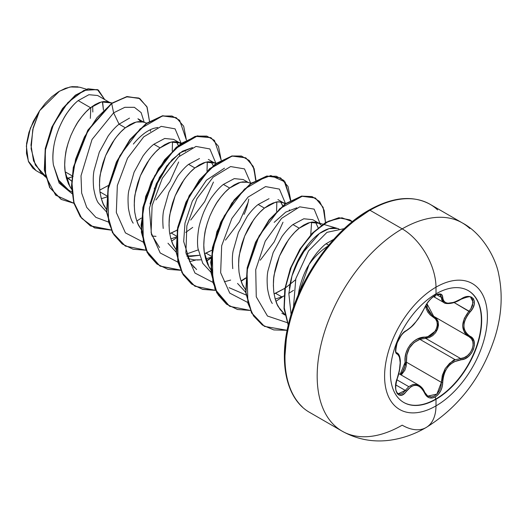 <?xml version="1.0" encoding="UTF-8"?>
<svg xmlns="http://www.w3.org/2000/svg" width="527" height="527" viewBox="0 0 527 527"><rect width="100%" height="100%" fill="white"/><g stroke="black" fill="none" stroke-linecap="round" stroke-linejoin="round"><path stroke-width="0.79" d="M468.147 290.561A64.551 37.265 -60 0 1 477.844 342.339A64.551 37.265 -60 0 1 435.717 399.077L436.027 399.262A64.551 37.265 -60 0 1 399.71 399.446A64.551 37.265 -60 0 1 395.131 346.766A64.551 37.265 -60 0 1 436.027 293.849A12022.174 6941.038 -120 0 0 435.994 287.175A72.693 41.969 -60 0 1 487.396 316.859A72.693 41.969 -60 0 1 435.994 405.889A72.693 41.969 120 0 0 487.396 316.859A72.693 41.969 120 0 0 435.994 287.175A72.693 41.969 120 0 0 384.591 376.212A72.693 41.969 120 0 0 435.994 405.889A12022.174 6941.038 -120 0 0 436.027 399.262A64.551 37.265 -60 0 1 390.382 372.905A64.551 37.265 -60 0 1 436.027 293.849A64.551 37.265 -60 0 1 481.671 320.199A64.551 37.265 -60 0 1 436.027 399.262A12022.174 6941.038 60 0 1 435.994 405.889A47.819 27.608 60 0 1 426.086 427.549A47.819 27.608 -120 0 0 435.994 405.889A72.693 41.969 -60 0 1 384.591 376.212A72.693 41.969 -60 0 1 435.994 287.175A12022.174 6941.038 60 0 1 436.027 293.849A64.551 37.265 -60 0 1 472.344 293.658A64.551 37.265 -60 0 1 476.922 346.344A64.551 37.265 -60 0 1 436.027 399.262L435.717 399.077A64.551 37.265 120 0 0 476.612 346.16A64.551 37.265 120 0 0 472.034 293.48M424.709 307.781A1.028 0.567 -157.3 0 1 424.512 307.979C419.36 318.552 413.306 326.081 406.357 330.567C399.604 333.051 392.009 352.622 397.239 354.072C401.139 357.451 401.139 365.527 397.239 378.3C392.016 390.744 399.598 401.574 406.357 391.284C413.3 382.885 419.347 383.425 424.512 392.905C426.89 397.925 430.48 399.268 435.276 396.936L435.717 399.077L435.276 396.936L438.273 394.453L440.684 390.915L442.232 386.726L443.042 378.281L444.011 374.21L445.644 370.362L447.93 366.884L450.756 363.992L453.978 361.805L464.768 358.788L468.437 356.476L471.448 353.156L473.483 349.269L474.386 345.251L474.083 341.503L472.581 338.387L467.508 334.461L465.545 332.05L464.313 329.151L463.885 325.851L464.307 322.34L465.545 318.776L467.502 315.298L472.653 308.407L474.148 304.619L474.346 301.213L473.292 298.578L471.158 296.971L468.18 296.517L464.636 297.254L453.978 302.36L447.937 303.209L445.651 302.656L444.011 301.47L443.042 299.711L442.199 295.192L440.559 294.02L438.069 294.112L435.276 295.304C430.48 298.414 426.89 302.636 424.512 307.979A1.028 0.567 22.7 0 0 424.709 307.781A1.028 0.567 22.7 0 0 424.709 307.518M434.821 297.004L435.276 295.304L432.048 297.65L428.971 300.805L426.376 304.395L420.921 314.784L416.093 321.569L410.968 327.175L406.357 330.567A1.028 0.856 63.4 0 1 405.974 331.009A1.028 0.856 -116.6 0 0 406.357 330.567L403.886 332.339L401.284 335.264L397.075 342.958L395.929 346.838L395.586 350.205L396.047 352.715L397.239 354.072A1.028 0.949 -64.4 0 0 396.857 352.813L396.712 352.734M470.842 308.875L473.174 302.155L470.756 297.557L472.772 299.903L472.627 305.291L471.204 308.302L469.03 311.161C460.644 322.096 460.644 330.613 469.03 336.7L471.428 338.723L472.851 341.667L473.127 345.257L472.225 349.078L470.236 352.695L467.409 355.672L464.063 357.675L460.558 358.505L425.638 338.341L429.241 337.59L432.68 335.64L435.585 332.689L437.601 329.072L438.484 325.218L438.135 321.595L436.613 318.611L434.762 316.931L438.28 322.188L437.417 329.52L425.638 338.341A1.028 0.514 88.6 0 1 425.348 337.109L417.213 339.118L413.491 341.47L410.263 344.684L407.753 348.591L406.06 352.978L405.197 357.609L405.125 362.266C403.491 349.632 413.991 336.634 425.348 337.109C435.388 337.603 441.955 320.66 433.161 316.997L425.717 305.7L426.218 308.677L427.733 312.024L430.104 314.843L435.519 318.94L436.962 321.72L437.311 325.08L436.508 328.637L434.637 331.977L431.929 334.685L428.721 336.45L425.348 337.109A1.028 0.514 -91.4 0 0 425.638 338.341L419.9 339.335L455.295 359.77L460.558 358.505L425.638 338.341L419.9 339.335C410.421 343.4 405.942 351.022 406.462 362.194L401.231 375.033L404.861 370.244L406.152 366.305L406.462 362.194L405.125 362.266L404.901 366.074L403.761 369.723L401.805 372.82L400.138 374.401L405.125 362.266L406.462 362.194L441.382 382.358L440.954 386.423L439.558 390.323L437.338 393.616L434.564 395.915L431.567 396.95L427.575 396.034M417.437 384.578L413.142 384.394L408.774 386.66L405.309 390.428A1.028 0.527 35.2 0 1 406.357 391.284A1.028 0.527 -144.8 0 0 405.309 390.428L395.823 384.947L405.309 390.428L408.774 386.66L396.864 379.783L408.774 386.66L413.142 384.394L418.576 385.059M421.528 387.352L424.466 392.134A1.028 0.553 157.4 0 1 424.709 392.345A1.028 0.553 157.4 0 1 424.512 392.905A1.028 0.553 -22.6 0 0 424.709 392.345C423.537 389.282 421.64 386.93 419.005 385.29L417.575 384.624M398.228 393.788L405.309 390.428L403.155 392.865L400.849 394.11L398.247 393.801C397.43 392.635 393.616 391.68 397.325 378.406L397.325 378.406C399.288 373.472 401.001 363.406 400.138 359.164C399.736 355.791 398.715 353.709 397.081 352.932L396.594 352.649M435.994 287.175A47.819 27.608 -120 0 0 402.187 228.856A120.222 69.412 120 0 0 326.015 327.405A120.222 69.412 120 0 0 334.54 425.526A120.222 69.412 -60 0 1 326.015 327.405A120.222 69.412 -60 0 1 402.187 228.856L369.974 210.26A120.222 69.412 120 0 0 293.809 308.809A120.222 69.412 120 0 0 302.333 406.93A120.222 69.412 -60 0 1 293.809 308.809A120.222 69.412 -60 0 1 369.974 210.26A2.049 1.186 -120 0 0 368.953 210.154A2.049 1.186 60 0 1 369.974 210.26A120.222 69.412 -60 0 1 437.621 209.911A120.222 69.412 120 0 0 369.974 210.26L402.187 228.856A120.222 69.412 -60 0 1 469.827 228.507A120.222 69.412 120 0 0 402.187 228.856A47.819 27.608 60 0 1 435.994 287.175M426.086 427.549A47.819 27.608 60 0 1 402.187 425.177A120.222 69.412 -60 0 1 334.54 425.526M328.65 245.187L326.141 243.737L333.822 239.238L326.141 243.737C324.171 245.015 321.147 247.973 317.076 252.611C313.091 257.756 310.416 261.741 309.046 264.567A48.227 27.845 -60 0 1 327.781 246.241A48.227 27.845 120 0 0 309.046 264.567C305.271 270.456 302.07 278.328 299.455 288.177L298.163 295.166M68.2 178.192L66.112 176.986L71.6 181.038L68.2 178.192L66.547 178.6L71.896 176.94L68.2 178.192M110.321 102.824L107.119 101.665L103.43 101.573L99.353 102.561L95.018 104.623L90.558 107.719L101.434 101.928L110.321 102.824L97.653 95.506L88.905 94.708L78.2 100.591L90.558 107.719L86.092 111.79L81.757 116.737L77.68 122.455L73.991 128.819L70.789 135.683L68.187 142.889L66.257 150.274L65.078 157.672L64.702 164.898L65.15 171.802L66.442 178.225L68.556 184.015L71.606 189.226L69.92 186.63L65.15 171.802L72.021 175.774L65.15 171.809C64.419 167.013 64.557 161.071 65.572 153.983C65.908 150.202 67.647 144.102 70.789 135.683C74.485 127.587 77.443 122.192 79.682 119.51C83.655 114.128 87.278 110.202 90.558 107.719L78.2 100.591C74.953 103.114 71.382 107.073 67.489 112.462C65.131 115.446 62.219 120.861 58.767 128.707M73.167 176.433L72.219 176.822M53.701 147.079C52.74 154.187 52.654 160.175 53.431 165.037L58.662 180.135C60.183 183.324 63.523 186.663 68.681 190.155L71.81 191.96M129.51 118.12L119.062 124.181L125.334 127.797L120.867 131.869L116.533 136.816L112.462 142.534L108.766 148.897L105.565 155.761L102.963 162.968L101.032 170.353L99.86 177.751L99.478 184.977L99.926 191.881L101.217 198.304L103.332 204.094L106.382 209.305L104.695 206.709C102.917 204.417 101.322 199.476 99.926 191.881L106.797 195.853L99.926 191.881C99.3 183.844 99.445 177.902 100.347 174.062L105.565 155.761L114.458 139.589C118.358 134.286 121.987 130.353 125.334 127.797L119.062 124.181C115.723 126.73 112.093 130.663 108.18 135.973L99.293 152.151L94.076 170.438C93.141 174.898 93.002 180.833 93.654 188.251C94.906 195.438 96.494 200.379 98.417 203.073L106.579 211.966M107.943 196.512L106.994 196.894M106.678 197.019L101.329 198.712L106.678 197.019M181.848 143.278L176.677 141.816L172.981 141.723L168.91 142.718L164.576 144.78L160.109 147.876L170.985 142.086L179.872 142.982L173.607 139.359L164.714 138.469L153.838 144.26L160.109 147.876L155.643 151.947L151.308 156.894L147.237 162.612L143.542 168.976L140.347 175.84L137.738 183.047L135.814 190.431L134.635 197.823L134.253 205.056L134.701 211.959L135.992 218.382L138.114 224.166L141.164 229.383L139.471 226.788C137.692 224.495 136.104 219.555 134.701 211.959C134.075 203.923 134.22 197.981 135.123 194.14L140.347 175.84L149.233 159.661C153.133 154.365 156.763 150.432 160.109 147.876L153.838 144.26C150.485 146.822 146.855 150.748 142.969 156.038L134.082 172.204L128.858 190.504C127.942 194.443 127.804 200.385 128.43 208.336C129.8 215.846 131.388 220.793 133.206 223.171M152.033 236.056L156.012 236.333M177.177 230.115L169.714 233.645L171.229 233.046L176.347 236.004L171.229 233.046L177.171 230.134M177.5 236.669L170.88 238.863L176.229 237.176M199.489 158.541L188.613 164.338L194.885 167.955L190.418 172.019L186.09 176.973L182.013 182.691L178.317 189.055L175.122 195.919L172.513 203.126L170.59 210.51L169.411 217.901L169.029 225.134L169.477 232.038L170.768 238.461L172.889 244.245L175.939 249.462L174.246 246.867C172.467 244.574 170.88 239.633 169.477 232.038C168.857 223.995 168.996 218.059 169.905 214.219L175.122 195.919L184.009 179.74C187.915 174.444 191.538 170.511 194.885 167.955L188.613 164.338C185.254 166.907 181.631 170.834 177.737 176.123L168.844 192.322L163.627 210.622C162.698 214.963 162.56 220.899 163.212 228.435L163.212 228.441M167.981 243.25L176.13 252.123M186.815 256.135L190.774 256.412L199.39 255.325M204.489 253.724L206.004 253.125L211.123 256.082L206.004 253.125L211.953 250.206L204.489 253.724M211.004 257.255L205.662 258.941L211.004 257.255M187.836 258.48L194.186 259.89L200.985 259.798L197.052 260.028M243.164 179.523L234.278 178.62L223.395 184.417L229.66 188.034L225.2 192.098L220.866 197.052L216.788 202.77L213.099 209.133L209.898 215.998L207.289 223.204L205.365 230.589L204.186 237.98L203.804 245.213L204.259 252.117L205.543 258.54L207.664 264.323L210.714 269.541L209.028 266.945L204.259 252.117C203.527 247.328 203.666 241.386 204.68 234.298C205.01 230.51 206.755 224.41 209.898 215.998C213.587 207.901 216.551 202.506 218.784 199.819C222.763 194.443 226.386 190.51 229.66 188.034L223.395 184.417C220.134 186.874 216.511 190.8 212.513 196.202C210.036 199.318 207.071 204.707 203.633 212.368C200.649 220.167 198.91 226.267 198.409 230.655C197.394 237.69 197.256 243.626 197.981 248.474L202.743 263.309L210.905 272.202M211.202 272.393L212.315 273.078M269.04 198.699L258.171 204.489L264.442 208.112L259.976 212.177L255.641 217.124L251.563 222.849L247.874 229.212L244.673 236.076L242.071 243.283L240.141 250.668L238.962 258.059L238.586 265.292L239.034 272.195L240.325 278.612L242.44 284.402L245.49 289.619L243.803 287.017C242.018 284.732 240.431 279.791 239.034 272.195C238.408 264.152 238.547 258.21 239.456 254.376L244.673 236.076L253.566 219.897C257.466 214.594 261.089 210.668 264.442 208.112L258.171 204.489C254.798 207.078 251.175 211.004 247.295 216.274L238.408 232.447L233.184 250.753C232.262 254.851 232.124 260.799 232.763 268.592L232.776 268.671M237.539 283.414L245.681 292.281M284.916 288.269L274.047 293.882L275.555 293.282L281.826 296.905L275.213 299.099L281.826 296.905L275.555 293.282L284.909 288.295M291.102 314.533L288.836 293.532L292.004 275.845L300.772 255.213L319.454 233.481L329.079 228.619L337.432 228.428L316.859 222.387L312.089 222.038L308.012 223.033L303.684 225.095L299.217 228.191L310.093 222.401L318.98 223.29L312.709 219.673L303.822 218.777L292.946 224.568L299.217 228.191L294.751 232.255L290.417 237.203L286.345 242.927L282.65 249.291L279.448 256.155L276.846 263.362L274.916 270.746L273.737 278.137L273.361 285.37L273.809 292.274L275.101 298.69L277.215 304.481L280.133 309.507L284.896 314.619L278.579 307.096C276.8 304.81 275.206 299.87 273.809 292.274C273.184 284.231 273.322 278.289 274.231 274.448L279.448 256.155L288.341 239.976C292.241 234.673 295.871 230.747 299.217 228.191L292.946 224.568C289.606 227.117 285.977 231.05 282.064 236.366L273.17 252.552L267.96 270.845C267.024 275.278 266.886 281.214 267.538 288.651C268.81 295.884 270.397 300.825 272.301 303.466M281.859 313.229L284.982 315.034M102.376 101.724L103.463 110.143L102.699 102.627M108.509 185.405L99.728 190.109L108.503 185.445M137.929 118.766L144.102 122.323M146.704 123.087L141.901 121.737L138.206 121.645L134.135 122.639L129.8 124.701L125.334 127.797L136.21 122.007L143.048 122.014M150.617 131.322L150.314 130.156M179.588 155.939L179.694 153.028M178.824 146.625L176.393 141.77L178.416 145.485M179.872 142.982L181.097 143.818M185.096 150.235L185.392 151.401M214.654 163.06L211.452 161.894L207.757 161.802L203.685 162.797L199.351 164.859L194.885 167.955L205.761 162.164L214.654 163.06L208.343 159.417M192.724 227.394L185.741 232.387M244.034 214.39C245.845 210.945 247.433 205.846 248.797 199.087M251.03 183.324L246.228 181.973L242.539 181.881L238.461 182.876L234.126 184.937L229.66 188.034L240.536 182.243L247.374 182.25M283.151 206.841L280.72 202.006M277.933 199.595L285.173 203.857M285.805 203.402L281.003 202.052L277.314 201.96L273.236 202.954L268.902 205.016L264.442 208.112L275.318 202.322C277.551 201.413 280.516 201.716 284.205 203.211M289.31 210.095L289.422 210.464M285.272 288.058L295.509 279.837M318.15 227.756L315.495 222.084M318.98 223.29L321.384 225.253M293.493 290.337L288.849 293.361L293.493 290.337M283.974 295.95L281.826 296.905L283.974 295.95M325.587 244.166L326.141 243.737L327.794 244.686M86.408 89.195L79.656 87.212L70.098 86.955L59.472 91.184L39.597 110.742L33.234 127.593L30.974 145.103L33.537 160.847L40.941 172.625L45.605 177.079M45.342 175.972L35.368 165.076L31.1 148.64L32.786 129.444L39.597 110.742L30.382 128.166L26.35 146.071L28.333 161.163L36.067 170.616L43.076 174.668M78.2 100.591C63.075 112.528 49.927 142.237 53.431 165.037L59.156 183.067L71.982 193.64L59.156 183.067L53.431 165.037L58.701 180.142L68.681 190.155M90.446 225.905L80.321 216.735L73.872 203.158L71.507 186.268L73.299 167.441L87.818 130.195L111.711 103.536L97.067 117.62L84.445 136.908L75.605 159.187L71.856 181.894L73.899 202.394L81.718 218.343L94.596 227.934L111.204 230.134L90.591 225.991L80.519 216.775L74.116 203.178L71.797 186.294L73.609 167.487L88.141 130.307L111.711 103.536L113.615 112.837L119.062 124.181L113.615 112.837L92.027 139.484L81.013 175.787L81.659 193.073L86.731 207.414L95.874 217.368L108.298 221.986L95.874 217.368L86.731 207.414L81.659 193.073L81.013 175.787L92.027 139.484L113.615 112.837L124.827 107.317L134.378 107.317L141.124 112.594L144.233 122.363L141.124 112.594L134.378 107.317L124.827 107.317L113.615 112.837L111.711 103.536L126.52 96.843L138.818 98.029L146.868 106.625L149.484 121.23L147.125 107.212L139.813 98.556L127.185 96.718L111.421 103.371L126.895 96.553L139.668 98.47L127 96.533L111.421 103.371L87.851 130.143L73.319 167.322L71.507 186.123L73.826 203.014L80.229 216.61L90.301 225.826L111.118 229.95M73.899 203.264L55.664 195.207L45.645 176.183L45.236 150.577L53.583 124.135L67.838 102.607L83.898 90.387L97.396 89.577L104.715 99.583L98.391 90.091L88.233 88.958L75.644 95.354L62.825 108.707L52.107 127.369L45.539 148.785L44.604 169.925L49.946 187.691L61.257 199.437L73.899 203.264M61.112 199.351L49.657 187.52L44.314 169.753L45.25 148.621L51.817 127.198L62.535 108.542L75.354 95.183L87.943 88.793L98.246 90.005M98.108 89.926L87.95 88.786L75.361 95.183L62.542 108.536L51.817 127.198L45.25 148.621L44.314 169.76L49.663 187.526L61.257 199.437M337.432 228.428L339.019 229.034C334.026 226.768 327.886 227.987 320.607 232.677C313.301 237.611 306.694 245.121 300.772 255.213C294.909 265.377 291.115 276.365 289.376 288.177M311.622 222.098L310.739 234.838L311.622 222.098M307.649 245.029L295.074 266.952L307.643 245.029M245.984 294.968L229.1 287.676M276.846 202.019L276.576 211.294M194.239 267.518L193.468 266.741M198.192 249.91L186.143 254.119M159.549 247.519L151.46 234.502L149.358 208.277L159.352 177.5L171.96 159.793L182.507 151.19L192.5 147.573L179.707 153.014L166.809 165.84L156.295 183.785L150.03 203.962M207.295 161.861L207.019 171.137L207.289 161.868M172.243 151.065L172.513 141.789L172.25 151.058M154.259 188.778L169.253 162.803L154.253 188.791M293.473 307.254L295.818 278.658L308.565 250.918L326.957 232.354L344.283 228.632L326.957 232.354L308.565 250.918L295.818 278.658L293.473 307.254M287.162 322.636L267.472 316.035L256.267 296.846L255.727 269.659L265.246 241.155L281.583 218.369L299.711 206.828L314.132 209.127L320.324 224.225L314.132 209.127L299.711 206.828L281.583 218.369L265.246 241.155L255.727 269.659L256.267 296.846L267.472 316.035L287.162 322.636M247.407 302.294L229.752 293.117L220.655 272.742L221.669 245.773L231.86 218.455L248.039 197.105L265.549 186.591L279.409 189.094L285.515 203.613L279.409 189.094L265.549 186.591L248.039 197.105L231.86 218.455L221.669 245.773L220.655 272.742L229.752 293.117L247.407 302.294M282.992 222.242L274.218 241.86L260.246 260.219M230.648 280.081L224.344 281.754M212.631 282.215L195.003 273.072L185.893 252.756L186.854 225.852L196.973 198.567L213.092 177.191L230.582 166.558L244.488 168.897L250.72 183.231L244.488 168.897L230.582 166.558L213.092 177.191L196.973 198.567L186.854 225.852L185.893 252.756L195.003 273.072L212.631 282.215M248.224 202.144L239.449 221.762L225.484 240.121M195.866 260.002L189.568 261.675M177.856 262.143L160.201 252.967L151.104 232.585L152.112 205.616L162.303 178.297L178.488 156.947L195.998 146.434L209.851 148.937L215.958 163.456L209.851 148.937L195.998 146.434L178.488 156.947L162.303 178.297L152.112 205.616L151.104 232.585L160.201 252.967L177.856 262.143M213.448 182.065L204.68 201.67L190.728 220.029M143.08 242.058L125.426 232.888L116.329 212.506L117.337 185.537L127.527 158.219L143.713 136.868L161.222 126.355L175.076 128.858L181.183 143.377L175.076 128.858L161.222 126.355L143.713 136.868L127.527 158.219L117.337 185.537L116.329 212.506L125.426 232.888L143.08 242.058M178.666 162L169.885 181.617L155.92 199.977M136.822 221.011L141.368 218.046M186.406 140.03L179.648 120.294L172.026 116.012L162.369 116.026L140.136 128.858L119.879 155.728L107.982 189.713L108.529 221.92L113.825 234.647L122.178 243.955L133.12 249.245L145.979 250.213L125.386 246.083L112.738 232.782L106.882 212.309L108.384 187.586L116.678 162.191L130.176 139.793L146.486 123.621L162.797 115.94L176.295 117.725L183.679 126.216L186.406 140.03M171.598 241.089L176.143 238.125M221.182 160.109L214.423 140.373L206.801 136.091L197.144 136.104L174.911 148.937L154.655 175.807L142.764 209.792L143.311 241.998L148.601 254.725L156.954 264.034L167.896 269.323L180.754 270.292L160.142 266.148L147.507 252.841L141.658 232.361L143.166 207.645L151.466 182.25L164.964 159.859L181.275 143.693L197.579 136.012L211.077 137.804L218.455 146.295L221.182 160.109M206.373 261.168L210.919 258.204L206.373 261.168M255.964 180.188L254.139 168.666L249.199 160.452L241.577 156.17L231.92 156.176L209.687 169.015L189.437 195.886L177.54 229.871L178.086 262.077L183.376 274.804L191.736 284.112L202.671 289.402L215.53 290.37L194.931 286.233L182.289 272.927L176.433 252.459L177.935 227.736L186.229 202.348L199.726 179.957L216.03 163.778L232.341 156.091L245.839 157.876L253.23 166.367L255.964 180.188M241.149 281.247L245.694 278.282M290.739 200.267L283.974 180.53L276.359 176.249L266.695 176.262L244.469 189.094L224.212 215.965L212.315 249.95L212.862 282.156L218.152 294.883L226.511 304.184L237.446 309.481L250.305 310.449L229.713 306.312L217.065 293.012L211.215 272.531L212.717 247.809L221.011 222.414L234.515 200.016L250.826 183.851L267.136 176.17L280.634 177.961L288.012 186.453L290.739 200.267M275.924 301.325L283.44 296.2M325.495 222.552L324.171 210.352L319.553 201.459L312.076 196.584L302.399 196.156L279.797 208.666L259.073 235.892L247.005 270.549L247.901 303.216L253.559 315.943L262.367 325.047L273.796 329.928L287.123 330.297L264.475 326.384L251.834 313.078L245.99 292.604L247.492 267.881L255.793 242.492L269.284 220.102L285.594 203.929L301.899 196.248L315.396 198.033L323.123 207.315L325.495 222.552M352.339 221.643L341.931 217.789L328.835 221.07L314.85 231.116L301.852 246.768L291.576 266.234L285.403 287.294L284.218 307.59L288.302 324.882L284.27 308.216L285.166 288.677L290.766 268.276L300.311 249.152L312.597 233.342L326.088 222.539L339.098 217.915L349.954 219.95L352.339 221.643M176.15 117.64L162.507 115.769L146.196 123.456L129.886 139.629L116.388 162.02L108.094 187.421L106.592 212.137L112.449 232.611L125.242 245.997L112.508 232.723L106.599 212.223L108.088 187.441L116.408 161.98L129.952 139.536L146.315 123.364L162.659 115.742L176.15 117.64M180.669 270.107L159.918 266.016L145.953 250.16L141.052 225.398L145.696 196.373L158.469 168.574L176.328 147.237L195.234 136.328L210.787 137.639L197.289 135.847L180.985 143.522L164.674 159.694L151.177 182.078L142.876 207.473L141.368 232.196L147.217 252.677L159.997 266.063M245.694 157.79L232.051 155.926L215.741 163.614L199.437 179.786L185.939 202.177L177.645 227.572L176.143 252.288L181.999 272.762L194.786 286.148M280.489 177.882L266.846 176.005L250.536 183.679L234.225 199.852L220.721 222.242L212.427 247.644L210.925 272.367L216.775 292.841L229.568 306.233L215.003 289.178L210.662 262.4L216.933 231.518L231.821 203.066L251.438 183.034L270.832 175.544L285.087 181.934L290.449 200.425M315.251 197.954L301.609 196.084L285.305 203.765L268.994 219.937L255.503 242.328L247.203 267.716L245.701 292.432L251.544 312.906L264.33 326.299L251.61 313.025L245.707 292.518L247.196 267.742L255.523 242.282L269.066 219.845L285.423 203.672L301.767 196.051L315.251 197.954M349.809 219.871L338.756 217.75L325.686 222.44L312.142 233.342L299.837 249.278L290.318 268.52L284.797 289.013L284.027 308.585L288.229 325.199L284.027 308.545L284.811 288.934L290.357 268.408L299.922 249.139L312.274 233.211L325.844 222.348L338.92 217.737L349.809 219.871M157.731 127.494L154.088 128.252C147.283 130.334 140.38 135.604 133.364 144.069M224.489 168.166L206.406 180.221L192.322 201.143L184.977 223.152L183.686 241.531L190.366 262.901L196.617 269.547M296.826 207.809L285.759 212.091L274.178 222.348M289.692 209.917L289.534 210.859M245.734 277.887L241.05 280.957M215.444 290.186L202.533 289.277L191.538 284.013L183.139 274.719L177.816 261.978L177.25 229.7L189.186 195.636L209.515 168.739L231.788 155.979L241.445 156.045L249.04 160.412L253.928 168.732L255.674 180.346M210.952 257.808L206.274 260.885M298.249 294.962L309.046 264.567M315.462 222.078L318.11 227.789M295.515 279.797L285.272 288.032M280.7 201.999L282.749 205.721M199.384 255.305L186.802 256.102M211.136 161.842L213.185 165.57M179.681 153.034L179.588 155.946M368.953 210.154C392.523 196.933 412.898 194.983 430.085 204.305L462.291 222.901C482.594 233.547 496.124 258.744 498.805 274.798C502.929 295.021 501.625 315.864 494.906 337.326C481.974 376.95 459.037 407.022 426.093 427.542C414.406 434.386 402.042 438.648 388.985 440.341C372.339 442.357 356.707 439.287 342.076 431.132L309.869 412.536C286.78 399.776 278.302 363.452 288.822 322.741C299.692 277.505 333.578 229.976 368.953 210.154A2.049 1.186 60 0 0 368.531 211.096L352.227 222.361M336.549 236.9L322.102 254.159L309.441 273.467L299.053 294.092L291.326 315.232M286.576 336.074L284.969 355.824M92.838 112.014L92.666 106.138M78.029 86.823L71.982 86.659L65.394 88.319L58.563 91.738L51.811 96.757L45.375 103.2L39.597 110.742L33.372 121.269L28.932 132.415L26.587 143.397L26.495 153.449L28.623 161.875L32.839 168.166L36.271 170.735M90.802 107.528L90.341 118.358M140.874 121.599L137.969 118.786M433.161 316.997A1.028 0.613 118.1 0 1 434.077 316.523A1.028 0.613 -61.9 0 0 433.161 316.997M434.11 316.543L431.152 314.481L428.846 311.806L427.364 308.618L426.929 303.684L433.675 316.299M466.388 334.816L464.359 332.287L462.647 325.758L464.359 318.295L469.03 311.161L454.136 302.564L470.044 312.05C479.577 302.083 471.988 291.279 460.914 299.086L460.914 299.086C449.755 305.067 443.694 304.527 442.746 297.459A1.028 0.83 -179.5 0 1 441.382 297.419L436.771 294.758L441.382 297.419L444.004 302.636L442.799 301.668L441.738 299.81L441.382 297.419A1.028 0.83 0.5 0 0 442.746 297.459C442.469 293.651 439.979 292.933 435.276 295.304L435.598 294.099M453.306 302.603L446.968 303.499M440.052 294.534L441.382 297.419L440.954 295.41L439.558 294.336M398.214 353.953L399.209 355.89M396.93 392.549L395.803 389.894M440.078 294.547L436.514 294.856C431.672 297.221 427.733 301.53 424.709 307.788L418.55 318.446L414.775 323.275C413.194 325.515 410.263 328.09 405.974 331.009C402.582 333.018 399.631 337.017 397.127 343.005C395.507 350.126 395.375 353.38 396.739 352.747L396.857 352.813A1.028 0.949 115.6 0 1 397.239 354.072L398.498 355.119L399.426 356.931L400.177 362.616L399.426 370.224L396.014 382.74L395.579 387.141L396.021 390.922L397.266 393.669L399.15 395.145L401.475 395.217L403.978 393.886L410.961 386.673L413.497 385.54L416.086 385.303L418.603 385.995L420.921 387.562L422.924 389.914L426.448 395.968L429.149 397.753L432.278 398.023L435.276 396.936C439.979 393.768 442.469 388.913 442.746 382.365C443.688 369.341 449.742 361.805 460.914 359.757A1.028 0.58 -94 0 0 460.558 358.505L455.295 359.77L419.9 339.335L413.939 342.629L409.367 348.077L406.864 354.941L406.462 362.194L441.382 382.358L442.331 375.323L445.157 368.683L449.663 363.274L455.295 359.77C454.669 358.801 451.29 361.772 445.157 368.683L441.382 382.358L436.903 394.084L427.74 396.133M434.09 316.529L469.05 336.713A1.028 0.679 -62.1 0 1 469.03 336.7C477.996 340.468 470.94 358.591 460.558 358.505A1.028 0.58 86 0 1 460.914 359.757C471.968 359.776 479.583 340.205 470.044 336.252A1.028 0.679 117.9 0 1 469.05 336.713L469.201 336.799M442.746 382.365L441.382 382.358L442.746 382.365M469.274 336.839L469.05 336.713A1.028 0.679 -62.1 0 0 470.044 336.252C461.948 330.442 461.948 322.372 470.044 312.05L469.03 311.161M435.717 399.077A64.551 37.265 -60 0 1 403.596 402.364A64.551 37.265 120 0 0 435.717 399.077M398.794 373.623L418.952 385.257M243.158 179.516L248.428 182.559M108.2 101.915L111.941 103.015M212.526 162.151L216.254 163.245M283.454 313.341L284.923 314.744M433.53 296.589L443.965 302.61M470.776 297.571C470.947 296.062 467.653 296.648 460.894 299.323C451.599 305.278 443.991 303.512 444.004 302.636M427.819 396.179L424.709 392.345"/></g></svg>
